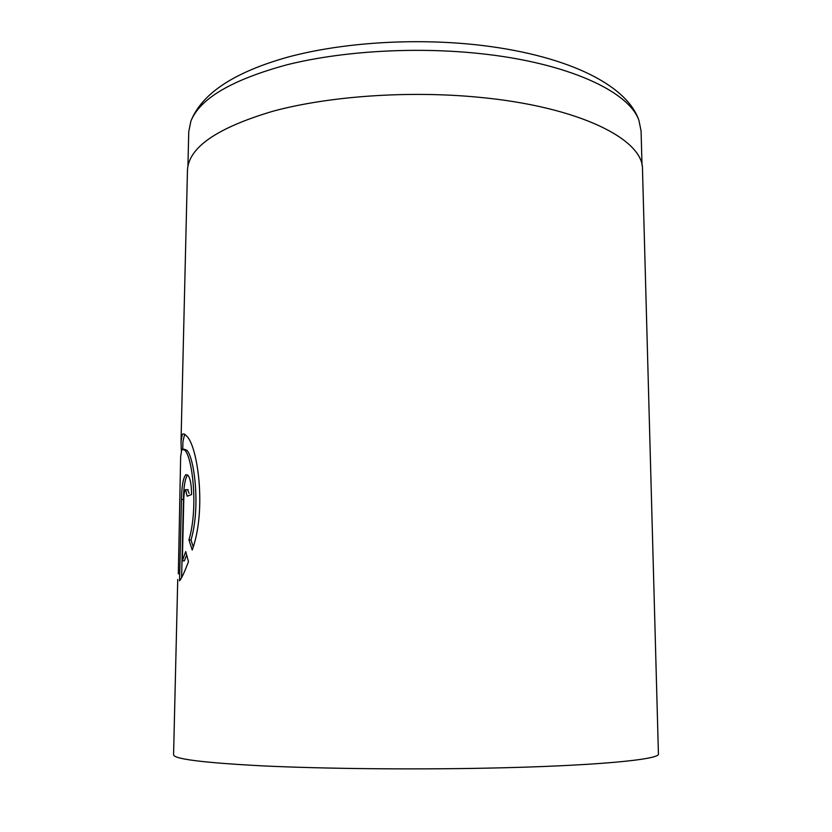 <?xml version="1.0" encoding="UTF-8"?>
<svg xmlns="http://www.w3.org/2000/svg" width="832" height="832" viewBox="0 0 832 832"><rect width="100%" height="100%" fill="white"/><g stroke="black" fill="none" stroke-linecap="round" stroke-linejoin="round"><path stroke-width="1.25" d="M183.914 449.166L186.774 450.216C194.355 457.174 200.741 507.333 191.006 539.989L188.937 539.947C198.588 507.354 192.296 457.08 184.787 450.154L181.854 449.249L180.658 456.602L178.329 573.903M181.303 450.538L181.022 441.428L182.198 434.772C183.113 433.337 184.486 433.68 186.306 435.802C197.402 444.402 207.033 509.392 192.223 550.025L188.937 539.947M184.642 434.273L182.936 441.563L182.77 448.635M187.564 489.611L189.124 493.366M187.179 496.205L185.546 489.559C184.569 490.506 183.997 493.272 183.83 497.838L182.364 560.862L185.723 551.543L188.469 561.642C184.59 571.979 181.626 578.375 179.546 580.85L181.47 499.47C181.73 485.919 183.206 477.641 185.89 474.656L187.751 475.093C190.226 477.89 191.495 484.37 191.568 494.551L187.179 496.205M187.585 474.937C185.068 478.452 183.685 486.647 183.435 499.522L181.615 577.595M642.013 165.225L641.077 130.915L638.934 120.442C629.158 91.447 567.091 62.4 478.306 53.414C413.816 46.717 341.203 51.21 286.915 64.792C231.837 79.778 199.815 98.592 190.861 121.233L188.75 131.695L187.938 166.015M181.022 441.428L187.46 170.394C188.365 147.576 216.913 127.837 273.104 111.176C328.848 96.106 408.481 90.459 478.816 97.261C579.706 106.673 643.812 139.62 642.502 169.593L658.424 753.875C660.941 759.585 593.382 766.116 484.838 768.186C409.219 769.662 323.357 768.737 263.775 765.929C203.83 762.819 173.763 759.086 173.576 754.718L177.736 579.498M186.618 555.038L184.371 560.893L182.364 560.862M191.006 539.989L193.159 546.686M183.435 499.522L181.47 499.47M186.774 450.216L184.787 450.154M188.146 489.767L186.118 489.705M190.861 121.233C201.916 93.298 234.686 71.812 289.151 56.763C342.566 42.588 412.942 38.012 475.946 44.762C562.754 54.142 626.413 83.231 638.934 120.442"/></g></svg>
